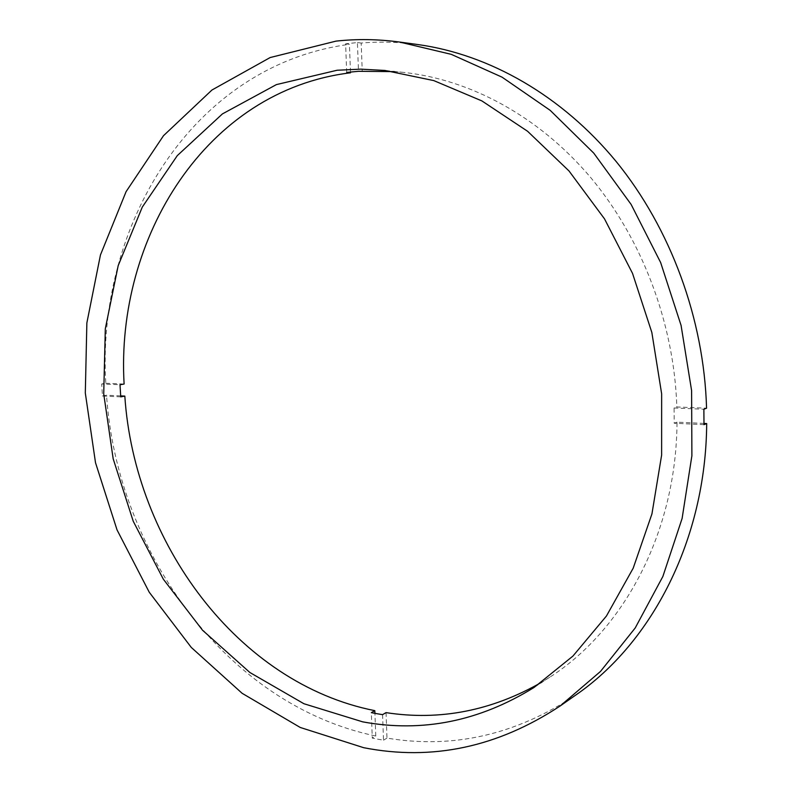 <?xml version="1.0" encoding="UTF-8"?>
<svg xmlns="http://www.w3.org/2000/svg" width="792" height="792" viewBox="0 0 792 792"><rect width="100%" height="100%" fill="white"/><g stroke="black" fill="none" stroke-linecap="round" stroke-linejoin="round"><path stroke-width="0.59" stroke-dasharray="3.96 2.97" d="M704.009 423.433L677.012 422.156C676.447 532.194 623.74 629.967 549.806 677.17L541.876 682.13M677.012 422.156L674.23 423.245L674.061 407.979L676.853 406.959L706.563 408.197M394.258 71.617L403.573 72.409C470.082 79.497 538.758 116.147 590.575 177.408C642.084 238.897 674.121 323.294 676.853 406.959M382.566 714.641L383.516 740.193L377.893 739.203L372.29 738.094L371.319 712.652M346.708 72.428L345.609 43.827L357.41 42.55L358.489 71.3M345.609 43.827L349.421 44.322C191.991 65.31 96.188 226.423 105.811 383.259L101.703 383.981L120.018 384.754M120.74 396.861L102.435 395.99L101.703 383.981M102.435 395.99L106.534 395.228C117.058 552.559 226.878 704.989 375.784 736.016L372.29 738.094M105.811 383.259L124.106 384.021M350.48 72.003L349.421 44.322M120.661 395.891L106.534 395.228M375.784 736.016L374.923 713.344M386.041 712.632L386.981 738.094C452.826 749.133 515.642 734.867 575.408 695.297M418.067 44.58C398.792 41.976 379.833 41.471 361.192 43.045L362.251 71.676M383.516 740.193L386.981 738.094M361.192 43.045L357.41 42.55M703.999 424.661L674.23 423.245M674.061 407.979L703.87 409.226M403.573 72.409L384.922 70.458M549.806 677.17L534.105 687.426"/><path stroke-width="1.19" d="M374.923 713.344L374.814 710.662L371.319 712.652L376.933 713.711L382.566 714.641L386.041 712.632C439.956 720.948 491.901 710.78 541.876 682.13M374.814 710.662C237.461 683.447 134.462 542.312 124.819 396.089L120.74 396.861L120.018 384.754L124.106 384.021C115.553 238.184 205.91 90.338 350.51 72.805L346.708 72.428L358.489 71.3L394.258 71.617M337.144 70.24L360.835 69.142L384.922 70.458L433.768 80.596L481.892 100.921L527.561 131.254L569.002 170.953L604.504 218.859L632.521 273.359L651.836 332.442L661.647 393.822L661.627 455.103L651.935 513.929L633.204 568.171L606.434 616.028L572.913 656.093L534.105 687.426C479.427 721.324 422.304 732.798 362.716 721.858L303.92 703.732L249.916 672.527L202.574 630.284L163.31 579.15L133.234 521.265L113.167 458.776L103.722 393.852L105.316 328.71L118.186 265.647L142.293 207.088L177.299 155.618L222.433 113.899L276.388 84.605L337.144 70.24M363.726 747.707L300.227 727.462L242.114 693.297L191.298 647.45L149.243 592.228L117.038 529.907L95.515 462.756L85.308 393L86.863 322.938L100.445 254.965L126.086 191.644L163.499 135.699L211.959 90.011L270.151 57.549L336.006 41.125C356.756 38.828 377.942 39.135 399.554 42.045L451.252 54.341L502.049 77.161L550.163 110.326L593.772 153.143L631.125 204.435L660.637 262.528L681.071 325.373L691.604 390.605L691.891 455.766L682.11 518.453L662.874 576.467L635.224 627.947L600.475 671.458L560.092 706.019C497.604 747.202 432.155 761.092 363.726 747.707M350.51 72.805L350.48 72.003M124.819 396.089L120.661 395.891M560.092 706.019L575.408 695.297C651.836 642.936 705.91 539.54 706.692 423.562L704.009 423.433M399.554 42.045L418.067 44.58C489.01 54.43 561.686 95.258 616.295 161.677C670.557 228.344 703.999 318.78 706.563 408.197L703.87 409.226L703.999 424.661L706.692 423.562"/></g></svg>
